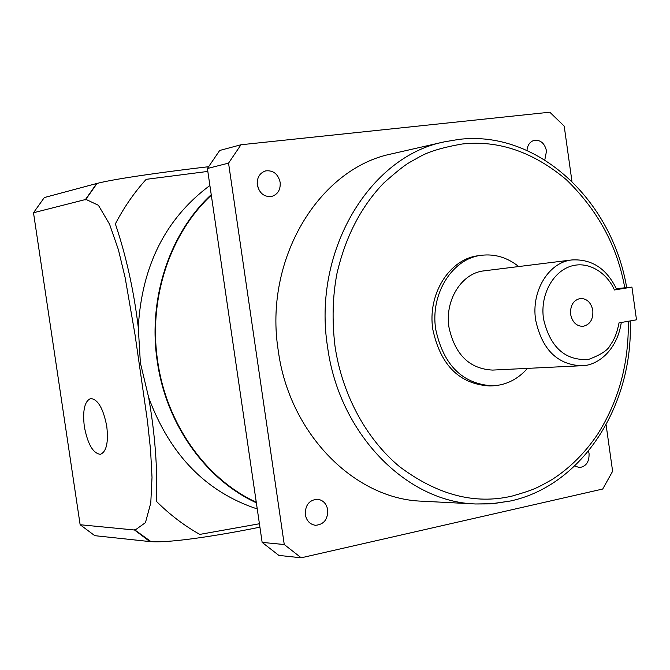 <?xml version="1.0" encoding="UTF-8"?>
<svg xmlns="http://www.w3.org/2000/svg" width="670" height="670" viewBox="0 0 670 670"><rect width="100%" height="100%" fill="white"/><g stroke="black" fill="none" stroke-linecap="round" stroke-linejoin="round"><path stroke-width="1" d="M208.521 166.721C173.028 170.833 118.196 178.103 97.845 183.22L97.033 183.446L85.509 199.853L86.355 199.585L98.415 205.296L109.553 224.216L118.364 249.6L125.123 277.564L135.055 334.858L147.475 421.229L150.549 449.796L152.015 477.375L150.775 502.961L145.44 522.642L135.415 529.836L134.511 529.702L151.001 541.628C171.813 543.219 225.748 534.166 259.918 527.164M259.416 523.756L199.786 534.4C184.175 525.615 169.736 514.61 156.462 501.378C157.659 468.774 155.063 434.143 148.656 397.469C169.879 454.863 206.075 492.023 257.247 508.957M209.886 185.498C165.741 218.353 141.873 265.613 138.271 327.295L140.382 362.906L148.656 397.469M138.271 327.295C133.782 290.328 126.144 255.856 115.366 223.889C123.95 207.398 134.226 192.541 146.186 179.334L207.826 171.419M211.31 195.213C169.837 233.562 148.137 299.205 157.743 361.591C166.604 424.102 206.075 479.234 256.267 502.232M280.161 182.324C280.671 189.752 277.807 194.476 271.559 196.486C264.131 197.106 259.382 193.278 257.322 185.004C256.811 177.676 259.6 172.969 265.689 170.883C273.243 170.121 278.058 173.94 280.161 182.324M257.18 183.396L258.444 188.89M526.972 150.423C527.541 144.929 530.012 141.554 534.384 140.298C540.698 139.846 544.744 143.413 546.519 151.018L544.802 159.921M588.511 451.086L589.056 453.473C589.34 461.898 586.108 466.588 579.357 467.56L574.726 465.968M327.722 509.845C327.906 519.409 323.845 524.551 315.528 525.297C310.001 524.459 306.6 520.925 305.327 514.677C305.126 505.23 309.121 500.071 317.304 499.217C322.948 499.962 326.424 503.505 327.722 509.845M256.342 502.776C205.908 479.795 166.21 424.445 157.308 361.658C147.66 299.004 169.518 233.076 211.234 194.66M626.684 287.623C612.003 199.827 537.189 129.679 458.64 139.427L444.302 141.856L392.118 153.765C318.937 168.128 263.478 259.575 278.293 350.82C289.314 433.725 354.648 499.259 422.134 501.194L475.591 503.974C406.363 502.048 339.037 433.683 327.588 347.094C312.212 251.794 369.229 156.52 444.302 141.856L458.489 139.461M628.293 321.265C628.937 363.475 618.636 401.263 597.389 434.621C584.65 453.356 569.508 468.355 551.954 479.611C536.184 488.43 534.543 489.552 512.131 496.068C474.896 504.812 437.351 494.996 399.488 466.613C364.262 437.217 341.65 391.699 334.992 346.105C331.943 320.628 332.588 296.517 336.909 273.762C345.452 236.761 361.105 206.477 383.877 182.893C396.305 171.855 404.847 165.046 409.504 162.467L419.847 156.663C428.825 151.571 442.912 147.358 462.124 144.008C498.413 139.996 533.144 151.881 566.301 179.652C597.9 210.33 617.388 246.384 624.775 287.815M106.765 426.321C108.565 442.585 106.421 451.915 100.332 454.31C93.029 453.397 87.695 444.143 84.32 426.539C82.485 410.358 84.629 401.02 90.76 398.524C97.996 399.337 103.322 408.6 106.765 426.321M481.42 255.303L478.489 255.706C449.495 258.771 427.142 294.281 432.862 329.682C440.651 365.443 459.612 384.195 489.736 385.953L492.701 385.845C462.534 384.086 443.54 365.284 435.734 329.439C430.006 293.963 452.392 258.377 481.42 255.303C494.887 253.712 507.316 257.464 518.697 266.543M484.075 270.847C461.789 272.941 444.587 300.135 448.959 327.22C454.938 354.648 469.503 368.935 492.651 370.083L581.116 365.753C557.088 364.505 541.93 349.238 535.64 319.959C531.034 291.04 548.856 262.087 571.971 259.935L484.075 270.847M570.606 314.289C572.289 322.136 576.368 326.156 582.841 326.365C589.96 324.799 593.293 319.515 592.833 310.503C591.133 302.58 586.995 298.56 580.429 298.443C573.419 300.085 570.153 305.369 570.606 314.289M575.136 265.211C590.37 262.615 607.221 273.318 614.423 289.976L631.936 287.095L636.5 319.816L619.021 322.89C617.145 332.571 614.289 339.841 610.462 344.707C608.502 349.799 601.141 354.732 588.377 359.497C565.044 360.736 550.095 347.202 543.512 318.895C539.702 293.276 554.802 268.268 575.136 265.211M631.936 287.095L616.35 288.661M571.971 259.935C591.928 258.88 606.836 268.729 616.71 289.49L614.423 289.976M527.491 368.374C517.835 379.279 506.244 385.099 492.701 385.845M80.132 524.736L134.561 530.012L149.854 541.578L94.78 535.673L80.132 524.736L33.5 212.75L44.321 197.549L96.74 183.48L85.467 199.534L33.5 212.75M606.107 424.864L612.615 471.278L602.732 489.025L301.207 557.8L284.256 544.534L228.554 163.128L240.991 144.754L549.794 112.2L564.199 126.111L571.945 181.336M240.991 144.754L219.685 150.474L207.398 168.505L262.146 542.39L278.862 555.405L301.207 557.8M228.554 163.128L207.398 168.505M284.256 544.534L262.146 542.39M509.878 501.068L492.877 503.698L475.591 503.974L490.574 503.882L510.239 501.043M630.185 320.93C633.611 404.638 582.724 485.482 510.398 501.009M581.116 365.753C596.057 366.189 616.852 351.851 621.291 322.488"/></g></svg>
